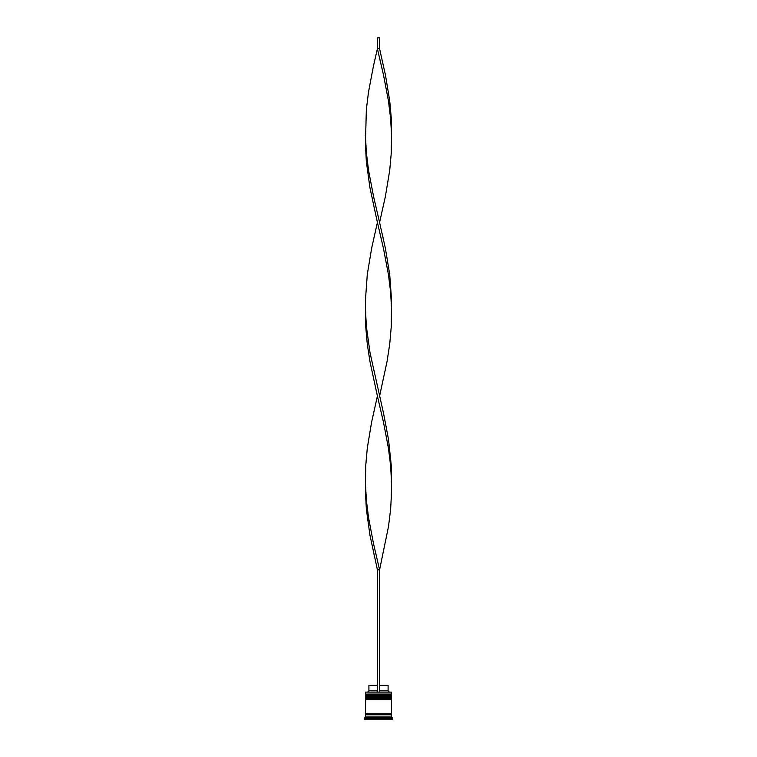<?xml version="1.0" encoding="UTF-8"?>
<svg xmlns="http://www.w3.org/2000/svg" width="757" height="757" viewBox="0 0 757 757"><rect width="100%" height="100%" fill="white"/><g stroke="black" fill="none" stroke-linecap="round" stroke-linejoin="round"><path stroke-width="1.14" d="M391.577 695.39L365.423 695.39A0.653 0.653 0 0 1 366.076 694.737L365.423 694.074L391.577 694.074L390.924 694.737L366.076 694.737L390.924 694.737A0.653 0.653 0 0 1 391.577 695.39L391.577 695.607A0.653 0.653 0 0 1 390.924 696.26M366.076 696.26A0.653 0.653 0 0 1 365.423 695.607L391.577 695.607M391.577 698.654L365.423 698.654A0.653 0.653 0 0 1 366.076 698.001L365.423 697.348L391.577 697.348L390.924 698.001L366.076 698.001L390.924 698.001A0.653 0.653 0 0 1 391.577 698.654L391.577 698.872A0.653 0.653 0 0 1 390.924 699.525M366.076 699.525A0.653 0.653 0 0 1 365.423 698.872L391.577 698.872M365.527 714.788A0.549 0.549 0 0 0 366.076 714.248A0.549 0.549 0 0 0 365.527 713.7M391.473 714.788A0.549 0.549 0 0 1 390.924 714.248A0.549 0.549 0 0 1 391.473 713.7M365.423 692.116L391.577 692.116L365.423 692.116L365.423 694.074M365.423 716.974L365.423 714.788L391.577 714.788L391.577 716.974L365.423 716.974L364.325 718.062L364.325 719.15L392.675 719.15L392.675 718.062L364.325 718.062M391.577 716.974L392.675 718.062M391.577 692.116L391.577 694.074M391.577 697.348L391.577 696.26L365.423 696.26L365.423 697.348M391.577 699.525L365.423 699.525L365.423 713.7L391.577 713.7L391.577 699.525M379.588 685.359L388.095 685.359L388.095 690.81L389.183 691.898M388.095 690.81L379.588 690.81M377.412 690.81L368.905 690.81L367.817 691.898M377.412 685.359L368.905 685.359L368.905 690.81M379.588 691.898L379.588 569.813L377.412 569.813L369.927 535.076L366.35 509.016L365.413 491.653L365.726 465.593L367.277 448.229L371.592 422.179L377.412 396.119L369.927 361.382L367.277 344.019L365.726 326.646L365.413 300.595L367.277 274.545L371.592 248.485L377.412 222.435L369.927 187.698L366.35 161.648L365.413 144.275L366.35 109.538L368.479 92.174L373.419 66.124L377.412 48.751L379.588 48.751L385.408 74.801L389.723 100.861L391.274 118.224L391.577 135.598L390.603 118.224L388.445 100.861L383.468 74.801L377.412 48.751L377.412 37.85L379.588 37.85L379.588 48.751M377.412 691.898L377.412 569.813M365.423 482.966L366.397 500.339L368.555 517.703L373.532 543.753L379.588 569.813L388.521 526.389L390.65 509.016L391.587 491.653L391.274 465.593L388.521 439.543L383.581 413.492L370.022 352.705L366.397 326.646L365.423 309.282M391.577 482.966L390.603 465.593L388.445 448.229L383.468 422.179L377.412 396.119M379.588 396.119L387.073 361.382L389.723 344.019L391.274 326.646L391.587 300.595L389.723 274.545L385.408 248.485L379.588 222.435L385.408 196.385L389.723 170.334L391.274 152.961L391.577 135.598M379.588 222.435L373.532 196.385L368.555 170.334L366.397 152.961L365.423 135.598M391.577 309.282L390.603 291.909L388.445 274.545L383.468 248.485L377.412 222.435"/></g></svg>
